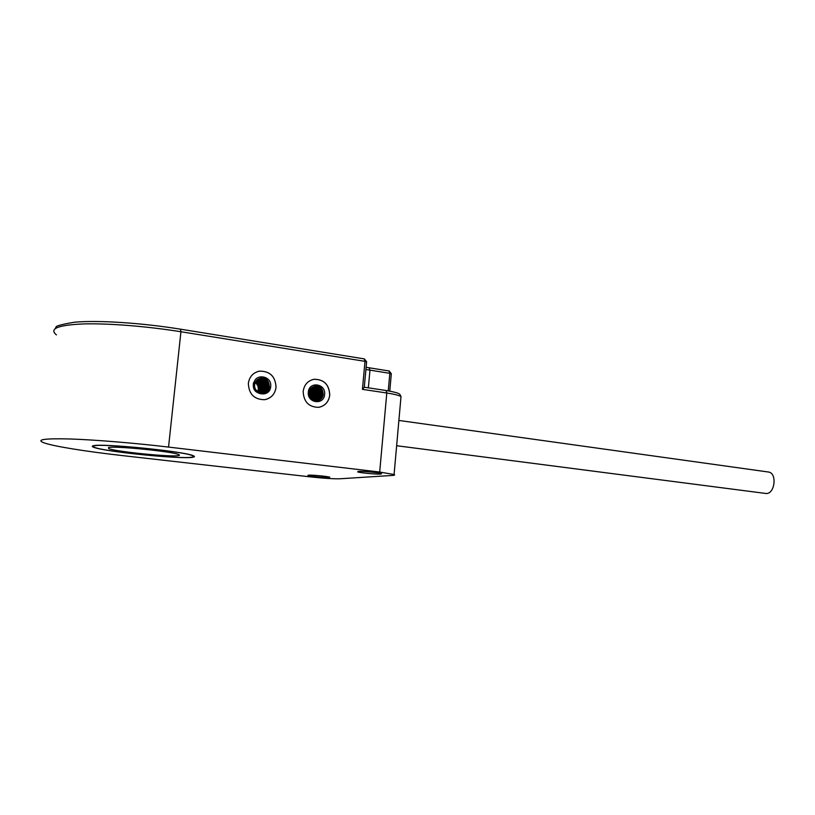 <?xml version="1.0" encoding="UTF-8"?>
<svg xmlns="http://www.w3.org/2000/svg" width="815" height="815" viewBox="0 0 815 815"><rect width="100%" height="100%" fill="white"/><g stroke="black" fill="none" stroke-linecap="round" stroke-linejoin="round"><path stroke-width="1.22" d="M122.382 455.595C86.054 451.5 53.372 446.304 43.715 442.739C35.779 439.601 44.428 438.338 69.662 438.969C94.693 439.774 133.945 442.983 168.542 447.078L379.688 472.038L394.083 474.513C395.194 474.982 394.643 475.288 392.433 475.44L339.977 478.772C333.671 478.945 323.942 478.334 310.79 476.928L122.382 455.595M329.209 477.539L329.759 477.203C328.15 476.398 311.615 474.829 308.345 475.165L307.866 475.502C309.568 476.317 325.786 477.855 329.209 477.539M380.829 474.075L381.583 473.627C379.719 472.69 362.217 471.029 358.294 471.427L357.632 471.875C359.598 472.822 376.724 474.442 380.829 474.075M93.216 445.785C91.8 446.141 91.973 446.651 93.745 447.303C104.544 451.755 181.592 459.446 192.686 457.276C194.897 456.95 195.03 456.41 193.084 455.646C184.455 451.367 100.581 443.014 93.216 445.785M191.871 457.184C194.052 456.869 194.174 456.329 192.258 455.585C183.752 451.378 101.355 443.166 94.092 445.887C92.686 446.233 92.859 446.732 94.601 447.384C105.196 451.755 181.001 459.314 191.871 457.184M108.487 447.547C114.069 445.673 172.22 451.469 178.495 454.485C179.85 455.004 179.789 455.391 178.322 455.616C170.895 457.195 116.117 451.734 108.762 448.627L108.487 447.547M768.036 471.956L768.667 472.048C777.276 473.22 774.902 493.931 766.212 493.513L396.64 445.724M388.979 370.998L389.825 373.331L391.302 373.912M364.162 358.906L364.998 361.34L366.607 361.992M56.429 334.884C48.91 328.771 57.763 325.124 82.977 323.942C107.947 323.168 146.832 326.265 180.94 331.746L364.998 361.34L362.42 389.346L364.285 387.217L386.137 390.517L386.799 392.993C394.358 394.165 399.095 395.367 401 396.589L400.878 398.005M329.749 395.204C329.28 384.639 324.044 379.332 314.05 379.281C307.846 380.656 304.219 384.67 303.18 391.332C303.608 401.764 308.742 407.103 318.553 407.337C324.971 406.053 328.7 402.009 329.749 395.204M265.914 399.442C271.731 397.639 275.093 393.625 276.01 387.4C275.531 376.459 269.989 371.039 259.425 371.141C253.108 372.618 249.421 376.683 248.351 383.356C248.83 394.134 254.239 399.584 264.6 399.696C271.151 398.311 274.971 394.216 276.051 387.39C275.49 376.469 269.948 371.049 259.394 371.151L257.652 371.569M270.682 386.616C272.23 375.491 254.494 372.822 253.73 384.15C252.212 395.387 270.01 397.883 270.682 386.616M319.48 407.174C325.368 405.564 328.781 401.581 329.708 395.214C329.24 384.649 324.003 379.342 314.009 379.291L312.736 379.556M324.594 394.47C326.061 383.559 309.038 380.992 308.335 392.096C306.898 403.119 323.973 405.513 324.594 394.47M314.621 385.699C320.173 385.709 323.025 388.612 323.188 394.409C322.353 404.036 307.785 401.53 309.191 392.423C309.72 389.163 311.493 387.176 314.509 386.463L314.621 385.699M313.755 386.646C318.971 386.422 321.68 389.061 321.884 394.541C321.436 397.557 319.816 399.523 317.025 400.44M314.61 385.76C321.334 384.67 325.776 394.857 320.458 399.391M320.122 388.195C323.351 392.677 322.974 396.701 318.991 400.257M314.509 386.463C319.582 386.402 322.21 389.05 322.394 394.419C321.09 399.584 317.921 401.388 312.889 399.839M313.551 386.707C318.471 386.555 321.079 389.203 321.375 394.654C320.947 397.557 319.419 399.493 316.77 400.481M313.317 386.789C318.227 386.942 320.743 389.601 320.865 394.776C320.478 397.557 319.022 399.472 316.515 400.511M314.295 386.504C321.13 390.181 321.996 394.929 316.872 400.776M312.614 387.115C317.096 387.726 319.348 390.395 319.358 395.122L315.711 400.542M315.976 400.542L319.857 395.01C319.775 390.1 317.432 387.431 312.848 386.993M313.082 386.891C317.881 387.227 320.305 389.896 320.366 394.888L316.251 400.532M312.389 387.247C316.74 388.022 318.899 390.691 318.848 395.244L315.446 400.532M312.165 387.39C316.302 388.235 318.359 390.894 318.349 395.356L315.171 400.511M311.941 387.543C315.853 388.419 317.83 391.068 317.85 395.479L316.536 398.902L314.906 400.481M312.756 387.115C317.045 388.877 318.797 392.137 318.013 396.895M311.717 387.706C315.537 388.786 317.412 391.414 317.351 395.591L316.037 399.014L314.631 400.43M313.795 400.216L315.853 395.937L313.979 390.171L311.075 388.286M311.289 388.083C314.722 389.285 316.414 391.862 316.352 395.825L314.081 400.297C316.434 396.874 316.363 393.451 313.836 390.028L315.364 396.059L313.51 400.114M311.503 387.889C315.15 389.071 316.933 391.679 316.852 395.713L314.356 400.369M312.114 387.787C317.198 391.129 318.064 395.346 314.722 400.45M310.872 388.511L313.49 390.293M310.668 388.755C313.581 390.191 314.987 392.667 314.865 396.172L313.225 399.992M310.474 389.01C313.215 390.528 314.519 392.952 314.376 396.284L312.94 399.859M314.223 389.794C316.913 393.339 316.964 396.874 314.396 400.379M311.024 388.348C315.507 391.455 316.414 395.407 313.744 400.196M310.607 388.5C314.926 391.516 315.863 395.367 313.418 400.073M310.281 389.285C312.868 390.915 314.06 393.288 313.877 396.396L312.654 399.686M309.751 390.273L312.41 396.742L311.768 399.024M309.924 389.916C312.074 391.557 313.072 393.788 312.899 396.63L312.074 399.279M310.097 389.59C312.451 391.19 313.541 393.492 313.388 396.518L312.359 399.493M311.34 390.589C313.541 393.37 313.907 396.365 312.461 399.564M309.955 389.845C312.797 392.514 313.52 395.683 312.145 399.33M311.452 398.729L311.921 396.854L309.588 390.68M310.973 398.209L309.354 391.445M257.713 391.526L258.263 389.417C258.437 386.595 257.397 384.344 255.146 382.643M258.121 391.821L258.925 389.234C259.129 386.157 257.947 383.784 255.39 382.092M255.543 381.807C258.274 383.427 259.547 385.862 259.374 389.101L258.406 391.984M255.696 381.532C258.6 383.081 259.975 385.566 259.822 388.979L258.681 392.127M255.859 381.277C258.936 382.755 260.403 385.281 260.27 388.857L258.956 392.249M259.221 384.181C260.688 386.952 260.678 389.672 259.19 392.351M255.808 381.359C259.751 384.16 260.78 387.777 258.885 392.219M259.231 392.361L260.719 388.735C260.892 385.098 259.323 382.53 256.032 381.043M256.205 380.809C259.618 382.164 261.279 384.762 261.167 388.612L259.496 392.453M256.379 380.595C259.944 381.848 261.697 384.476 261.615 388.48L259.761 392.545M256.562 380.401L260.117 382.48L262.063 388.358L260.026 392.606M261.819 383.233C263.449 386.198 263.408 389.091 261.697 391.913M261.411 383.427C262.99 386.371 262.939 389.244 261.248 392.035M260.963 383.57C262.654 386.779 262.471 389.825 260.392 392.687M256.929 380.493C261.778 383.57 262.827 387.614 260.097 392.626M260.28 392.667L262.522 388.235L260.576 382.347L256.745 380.208M256.939 380.035C260.963 380.992 262.97 383.682 262.97 388.103L260.545 392.718M257.132 379.872C261.36 380.799 263.459 383.508 263.428 387.981L260.79 392.759M257.326 379.709C261.697 380.524 263.887 383.244 263.877 387.859L262.512 391.343L261.045 392.779M263.133 382.775C264.814 385.77 264.783 388.704 263.041 391.567M263.021 391.597L262.287 392.504M262.736 382.989L263.928 387.044M262.736 391.455L261.483 392.973M258.712 379.953C263.989 383.508 264.794 387.859 261.146 392.983M257.296 379.739L258.263 380.085M261.299 392.799L262.97 391.22L264.335 387.726C264.243 382.897 261.972 380.177 257.53 379.566M258.131 379.179C263.113 379.515 265.639 382.235 265.71 387.349L262.033 392.799M257.927 379.301C262.807 379.81 265.242 382.53 265.252 387.471L261.788 392.81M257.723 379.423C262.379 379.994 264.743 382.724 264.794 387.604L261.544 392.81M264.488 382.367C266.505 386.208 266.057 389.631 263.123 392.647M258.732 378.883C264.804 381.155 266.546 385.301 263.948 391.322M258.477 379.046C264.396 381.41 266.077 385.546 263.49 391.445M258.752 378.873C264.111 378.731 266.892 381.43 267.086 386.962C266.699 389.713 265.252 391.628 262.756 392.728M260.739 378.608C267.503 382.418 268.349 387.207 263.286 392.973M262.277 392.789L266.169 387.217C266.006 381.929 263.398 379.22 258.345 379.067M258.549 378.965C263.815 379.026 266.505 381.736 266.627 387.094L262.522 392.759M267.554 386.84C267.157 381.023 264.294 378.343 258.936 378.792M259.078 378.741C264.743 378.201 267.717 380.849 268.013 386.707C267.575 389.662 265.975 391.638 263.225 392.647M269.408 386.575C268.746 396.885 252.395 394.419 253.974 384.242M260.342 377.722C274.166 376.581 268.614 400.399 256.786 391.995M267.157 381.41C269.745 387.665 267.941 391.76 261.737 393.686C255.187 392.962 252.446 389.295 253.516 382.683M260.26 378.435L260.352 377.651C266.138 377.671 269.113 380.646 269.266 386.565C268.38 396.385 253.21 393.788 254.688 384.497C255.258 381.165 257.112 379.148 260.26 378.435C265.558 378.384 268.298 381.104 268.481 386.575C267.014 392.005 263.612 393.788 258.274 391.923M365.915 369.49L389.825 373.331L388.246 390.854M369.154 367.85L369.959 370.204L368.349 387.838M180.482 329.209L180.94 331.746L168.542 447.078M362.42 389.346L386.799 392.993L379.688 472.038M385.923 390.507L386.137 390.517C402.029 393.288 399.472 394.297 401 396.589L394.083 474.513M398.881 420.448L768.667 472.048M366.118 367.3L389.193 370.998L391.322 373.749L389.764 391.119M55.155 328.639L56.011 327.304C55.155 326.143 61.288 324.452 74.399 322.22C97.566 320.02 141.881 322.903 180.645 329.199L364.397 358.906L366.618 361.799L364.254 387.522M108.762 448.627L108.894 447.476"/></g></svg>
